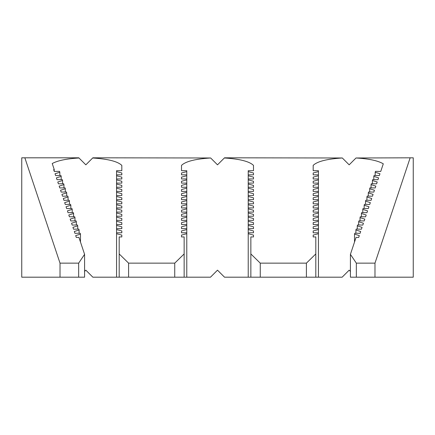 <?xml version="1.0" encoding="UTF-8"?>
<svg xmlns="http://www.w3.org/2000/svg" width="435" height="435" viewBox="0 0 435 435"><rect width="100%" height="100%" fill="white"/><g stroke="black" fill="none" stroke-linecap="round" stroke-linejoin="round"><path stroke-width="0.65" d="M79.001 158.003C66.658 158.704 57.735 160.548 52.227 163.527L54.206 169.46L53.657 169.634L54.272 171.466L59.513 171.346L59.823 172.26L55.033 173.755L55.647 175.588L60.895 175.468L61.199 176.382L56.409 177.877L57.023 179.709L62.27 179.59L62.575 180.509L57.79 182.004L58.399 183.836L63.646 183.717L63.95 184.63L59.165 186.126L59.78 187.958L65.022 187.838L65.332 188.757L60.541 190.253L61.156 192.085L66.403 191.965L66.707 192.879L61.917 194.374L62.531 196.207L67.778 196.087L68.083 197.006L63.298 198.496L63.907 200.334L69.154 200.209L69.459 201.128L64.674 202.623L65.288 204.455L70.53 204.336L70.84 205.249L66.049 206.745L66.664 208.577L71.911 208.457L72.215 209.376L67.425 210.872L68.039 212.704L73.287 212.584L73.591 213.498L68.806 214.993L69.415 216.826L74.662 216.706L74.967 217.625L70.182 219.12L70.796 220.953L76.038 220.833L76.348 221.747L71.557 223.242L72.172 225.074L77.419 224.955L77.724 225.868L72.933 227.364L73.548 229.196L78.795 229.076L79.099 229.995L74.314 231.491L74.923 233.323L80.17 233.203L80.475 234.117L75.69 235.612L76.299 237.445L78.925 237.385L84.586 254.339L78.664 263.142L60.019 263.142L60.019 277.187L21.75 277.187L21.75 157.813L78.817 157.813L85.836 164.832L92.856 157.813L210.649 157.981C195.342 158.933 185.631 161.396 181.515 165.376L181.515 170.694L186.778 170.694L186.778 171.613L181.515 172.989L181.515 174.832L186.778 174.832L186.778 175.751L181.515 177.132L181.515 178.97L186.778 178.97L186.778 179.889L181.515 181.27L181.515 183.108L186.778 183.108L186.778 184.032L181.515 185.408L181.515 187.251L186.778 187.251L186.778 188.17L181.515 189.551L181.515 191.389L186.778 191.389L186.778 192.308L181.515 193.689L181.515 195.527L186.778 195.527L186.778 196.451L181.515 197.827L181.515 199.67L186.778 199.67L186.778 200.589L181.515 201.97L181.515 203.808L186.778 203.808L186.778 204.727L181.515 206.108L181.515 207.946L186.778 207.946L186.778 208.871L181.515 210.246L181.515 212.09L186.778 212.09L186.778 213.009L181.515 214.39L181.515 216.228L186.778 216.228L186.778 217.147L181.515 218.528L181.515 220.366L186.778 220.366L186.778 221.284L181.515 222.666L181.515 224.509L186.778 224.509L186.778 225.428L181.515 226.809L181.515 228.647L186.778 228.647L186.778 229.566L181.515 230.947L181.515 232.785L186.778 232.785L186.778 233.704L181.515 235.085L181.515 236.928L184.146 236.928L184.146 253.942L174.739 263.142L174.739 277.187L186.778 277.187L186.778 233.704M121.822 165.398L121.822 170.694L121.822 165.398C117.706 161.418 107.983 158.954 92.671 158.003M121.822 235.085L121.822 236.928L121.822 235.085L116.558 233.704L116.558 277.187L92.856 277.187L85.836 270.168L84.586 271.418M54.206 169.46L54.206 171.276M253.485 170.694L253.485 165.376L253.485 170.694L248.222 170.694L248.222 174.832L253.485 174.832L253.485 172.989L248.222 171.613M181.515 165.376L181.515 170.694M350.414 254.339L350.414 277.187L356.336 277.187L356.336 263.142L350.414 254.339L356.075 237.385L358.701 237.445L359.31 235.612L354.525 234.117L354.829 233.203L360.077 233.323L360.686 231.491L355.901 229.995L356.205 229.076L361.452 229.196L362.067 227.364L357.276 225.868L357.581 224.955L362.828 225.074L363.442 223.242L358.652 221.747L358.962 220.833L364.204 220.953L364.818 219.12L360.033 217.625L360.338 216.706L365.585 216.826L366.194 214.993L361.409 213.498L361.713 212.584L366.961 212.704L367.575 210.872L362.785 209.376L363.089 208.457L368.336 208.577L368.951 206.745L364.16 205.249L364.47 204.336L369.712 204.455L370.326 202.623L365.541 201.128L365.846 200.209L371.093 200.334L371.702 198.496L366.917 197.006L367.222 196.087L372.469 196.207L373.083 194.374L368.293 192.879L368.597 191.965L373.844 192.085L374.459 190.253L369.668 188.757L369.978 187.838L375.22 187.958L375.835 186.126L371.05 184.63L371.354 183.717L376.601 183.836L377.21 182.004L372.425 180.509L372.73 179.59L377.977 179.709L378.591 177.877L373.801 176.382L374.105 175.468L379.353 175.588L379.967 173.755L375.177 172.26L375.487 171.346L380.728 171.466L383.284 163.816C377.939 160.667 368.853 158.726 356.015 157.981L349.164 164.832L342.312 157.981C327.006 158.933 317.294 161.396 313.178 165.376L313.178 170.694L318.442 170.694L318.442 171.613L313.178 172.989L313.178 174.832L318.442 174.832L318.442 175.751L313.178 177.132L313.178 178.97L318.442 178.97L318.442 179.889L313.178 181.27L313.178 183.108L318.442 183.108L318.442 184.032L313.178 185.408L313.178 187.251L318.442 187.251L318.442 188.17L313.178 189.551L313.178 191.389L318.442 191.389L318.442 192.308L313.178 193.689L313.178 195.527L318.442 195.527L318.442 196.451L313.178 197.827L313.178 199.67L318.442 199.67L318.442 200.589L313.178 201.97L313.178 203.808L318.442 203.808L318.442 204.727L313.178 206.108L313.178 207.946L318.442 207.946L318.442 208.871L313.178 210.246L313.178 212.09L318.442 212.09L318.442 213.009L313.178 214.39L313.178 216.228L318.442 216.228L318.442 217.147L313.178 218.528L313.178 220.366L318.442 220.366L318.442 221.284L313.178 222.666L313.178 224.509L318.442 224.509L318.442 225.428L313.178 226.809L313.178 228.647L318.442 228.647L318.442 229.566L313.178 230.947L313.178 232.785L318.442 232.785L318.442 233.704L313.178 235.085L313.178 236.928L315.81 236.928L315.81 253.942L306.403 263.142L306.403 277.187L318.442 277.187L318.442 233.704M350.414 271.418L349.164 270.168L342.144 277.187L318.442 277.187M253.485 235.085L253.485 236.928L253.485 235.085L248.222 233.704L248.222 277.187L224.52 277.187L217.5 270.168L210.48 277.187L186.778 277.187M60.019 277.187L84.586 277.187L84.586 254.339M78.664 263.142L78.664 277.187M80.475 234.117L80.475 242.034M79.099 229.995L79.099 233.225M77.724 225.868L77.724 229.104M76.348 221.747L76.348 224.977M74.967 217.625L74.967 220.855M73.591 213.498L73.591 216.733M72.215 209.376L72.215 212.606M70.84 205.249L70.84 208.485M69.459 201.128L69.459 204.358M68.083 197.006L68.083 200.236M66.707 192.879L66.707 196.114M65.332 188.757L65.332 191.987M63.95 184.63L63.95 187.866M62.575 180.509L62.575 183.739M61.199 176.382L61.199 179.617M59.823 172.26L59.823 175.49M121.822 172.989L121.822 174.832L121.822 172.989L116.558 171.613L116.558 170.694L121.822 170.694M116.558 171.613L116.558 174.832L121.822 174.832M121.822 177.132L121.822 178.97L121.822 177.132L116.558 175.751L116.558 174.832M116.558 175.751L116.558 178.97L121.822 178.97M121.822 181.27L121.822 183.108L121.822 181.27L116.558 179.889L116.558 178.97M116.558 179.889L116.558 183.108L121.822 183.108M121.822 185.408L121.822 187.251L121.822 185.408L116.558 184.032L116.558 183.108M116.558 184.032L116.558 187.251L121.822 187.251M121.822 189.551L121.822 191.389L121.822 189.551L116.558 188.17L116.558 187.251M116.558 188.17L116.558 191.389L121.822 191.389M121.822 193.689L121.822 195.527L121.822 193.689L116.558 192.308L116.558 191.389M116.558 192.308L116.558 195.527L121.822 195.527M121.822 197.827L121.822 199.67L121.822 197.827L116.558 196.451L116.558 195.527M116.558 196.451L116.558 199.67L121.822 199.67M121.822 201.97L121.822 203.808L121.822 201.97L116.558 200.589L116.558 199.67M116.558 200.589L116.558 203.808L121.822 203.808M121.822 206.108L121.822 207.946L121.822 206.108L116.558 204.727L116.558 203.808M116.558 204.727L116.558 207.946L121.822 207.946M121.822 210.246L121.822 212.09L121.822 210.246L116.558 208.871L116.558 207.946M116.558 208.871L116.558 212.09L121.822 212.09M121.822 214.39L121.822 216.228L121.822 214.39L116.558 213.009L116.558 212.09M116.558 213.009L116.558 216.228L121.822 216.228M121.822 218.528L121.822 220.366L121.822 218.528L116.558 217.147L116.558 216.228M116.558 217.147L116.558 220.366L121.822 220.366M121.822 222.666L121.822 224.509L121.822 222.666L116.558 221.284L116.558 220.366M116.558 221.284L116.558 224.509L121.822 224.509M121.822 226.809L121.822 228.647L121.822 226.809L116.558 225.428L116.558 224.509M116.558 225.428L116.558 228.647L121.822 228.647M121.822 230.947L121.822 232.785L121.822 230.947L116.558 229.566L116.558 228.647M116.558 229.566L116.558 232.785L121.822 232.785M116.558 233.704L116.558 232.785M116.558 277.187L174.739 277.187M128.597 277.187L128.597 263.142L119.19 253.942L119.19 236.928L121.822 236.928M119.19 253.942L119.19 277.187M128.597 263.142L174.739 263.142M184.146 253.942L184.146 277.187M181.515 235.085L181.515 236.928M181.515 230.947L181.515 232.785M186.778 229.566L186.778 232.785M181.515 226.809L181.515 228.647M186.778 225.428L186.778 228.647M181.515 222.666L181.515 224.509M186.778 221.284L186.778 224.509M181.515 218.528L181.515 220.366M186.778 217.147L186.778 220.366M181.515 214.39L181.515 216.228M186.778 213.009L186.778 216.228M181.515 210.246L181.515 212.09M186.778 208.871L186.778 212.09M181.515 206.108L181.515 207.946M186.778 204.727L186.778 207.946M181.515 201.97L181.515 203.808M186.778 200.589L186.778 203.808M181.515 197.827L181.515 199.67M186.778 196.451L186.778 199.67M181.515 193.689L181.515 195.527M186.778 192.308L186.778 195.527M181.515 189.551L181.515 191.389M186.778 188.17L186.778 191.389M181.515 185.408L181.515 187.251M186.778 184.032L186.778 187.251M181.515 181.27L181.515 183.108M186.778 179.889L186.778 183.108M181.515 177.132L181.515 178.97M186.778 175.751L186.778 178.97M181.515 172.989L181.515 174.832M186.778 171.613L186.778 174.832M253.485 172.989L253.485 174.832M253.485 177.132L253.485 178.97L253.485 177.132L248.222 175.751L248.222 174.832M248.222 175.751L248.222 178.97L253.485 178.97M253.485 181.27L253.485 183.108L253.485 181.27L248.222 179.889L248.222 178.97M248.222 179.889L248.222 183.108L253.485 183.108M253.485 185.408L253.485 187.251L253.485 185.408L248.222 184.032L248.222 183.108M248.222 184.032L248.222 187.251L253.485 187.251M253.485 189.551L253.485 191.389L253.485 189.551L248.222 188.17L248.222 187.251M248.222 188.17L248.222 191.389L253.485 191.389M253.485 193.689L253.485 195.527L253.485 193.689L248.222 192.308L248.222 191.389M248.222 192.308L248.222 195.527L253.485 195.527M253.485 197.827L253.485 199.67L253.485 197.827L248.222 196.451L248.222 195.527M248.222 196.451L248.222 199.67L253.485 199.67M253.485 201.97L253.485 203.808L253.485 201.97L248.222 200.589L248.222 199.67M248.222 200.589L248.222 203.808L253.485 203.808M253.485 206.108L253.485 207.946L253.485 206.108L248.222 204.727L248.222 203.808M248.222 204.727L248.222 207.946L253.485 207.946M253.485 210.246L253.485 212.09L253.485 210.246L248.222 208.871L248.222 207.946M248.222 208.871L248.222 212.09L253.485 212.09M253.485 214.39L253.485 216.228L253.485 214.39L248.222 213.009L248.222 212.09M248.222 213.009L248.222 216.228L253.485 216.228M253.485 218.528L253.485 220.366L253.485 218.528L248.222 217.147L248.222 216.228M248.222 217.147L248.222 220.366L253.485 220.366M253.485 222.666L253.485 224.509L253.485 222.666L248.222 221.284L248.222 220.366M248.222 221.284L248.222 224.509L253.485 224.509M253.485 226.809L253.485 228.647L253.485 226.809L248.222 225.428L248.222 224.509M248.222 225.428L248.222 228.647L253.485 228.647M253.485 230.947L253.485 232.785L253.485 230.947L248.222 229.566L248.222 228.647M248.222 229.566L248.222 232.785L253.485 232.785M248.222 233.704L248.222 232.785M248.222 277.187L306.403 277.187M260.26 277.187L260.26 263.142L250.854 253.942L250.854 236.928L253.485 236.928M250.854 253.942L250.854 277.187M260.26 263.142L306.403 263.142M315.81 253.942L315.81 277.187M313.178 235.085L313.178 236.928M313.178 230.947L313.178 232.785M318.442 229.566L318.442 232.785M313.178 226.809L313.178 228.647M318.442 225.428L318.442 228.647M313.178 222.666L313.178 224.509M318.442 221.284L318.442 224.509M313.178 218.528L313.178 220.366M318.442 217.147L318.442 220.366M313.178 214.39L313.178 216.228M318.442 213.009L318.442 216.228M313.178 210.246L313.178 212.09M318.442 208.871L318.442 212.09M313.178 206.108L313.178 207.946M318.442 204.727L318.442 207.946M313.178 201.97L313.178 203.808M318.442 200.589L318.442 203.808M313.178 197.827L313.178 199.67M318.442 196.451L318.442 199.67M313.178 193.689L313.178 195.527M318.442 192.308L318.442 195.527M313.178 189.551L313.178 191.389M318.442 188.17L318.442 191.389M313.178 185.408L313.178 187.251M318.442 184.032L318.442 187.251M313.178 181.27L313.178 183.108M318.442 179.889L318.442 183.108M313.178 177.132L313.178 178.97M318.442 175.751L318.442 178.97M313.178 172.989L313.178 174.832M318.442 171.613L318.442 174.832M313.178 165.376L313.178 170.694M60.019 263.142L24.844 157.813M356.015 157.981L413.25 157.813L413.25 277.187L356.336 277.187M356.336 263.142L374.981 263.142L374.981 277.187M354.525 234.117L354.525 242.034M355.901 229.995L355.901 233.225M357.276 225.868L357.276 229.104M358.652 221.747L358.652 224.977M360.033 217.625L360.033 220.855M361.409 213.498L361.409 216.733M362.785 209.376L362.785 212.606M364.16 205.249L364.16 208.485M365.541 201.128L365.541 204.358M366.917 197.006L366.917 200.236M368.293 192.879L368.293 196.114M369.668 188.757L369.668 191.987M371.05 184.63L371.05 187.866M372.425 180.509L372.425 183.739M373.801 176.382L373.801 179.617M375.177 172.26L375.177 175.49M410.156 157.813L374.981 263.142M210.649 157.981L217.5 164.832L224.52 157.813L342.312 157.981M224.351 157.981C239.658 158.933 249.369 161.396 253.485 165.376"/></g></svg>
